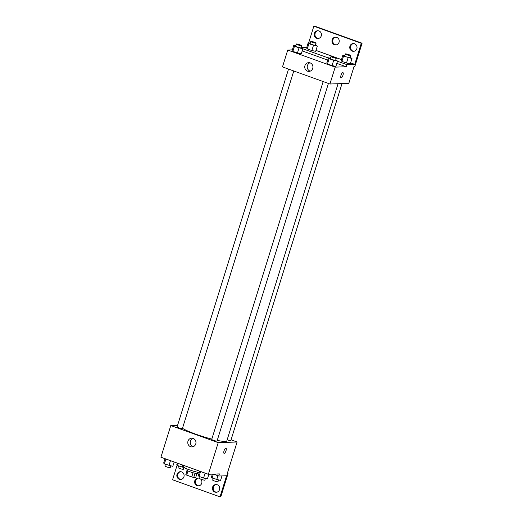 <?xml version="1.0" encoding="UTF-8"?>
<svg xmlns="http://www.w3.org/2000/svg" width="523" height="523" viewBox="0 0 523 523"><rect width="100%" height="100%" fill="white"/><g stroke="black" fill="none" stroke-linecap="round" stroke-linejoin="round"><path stroke-width="0.78" d="M193.065 472.753L191.758 476.943L186.691 475.113A5.289 0.654 17.3 0 1 185.835 474.583L187.116 470.471M196.955 473.537L195.759 477.362L193.745 477.434A5.289 0.654 17.3 0 1 191.758 476.943M195.046 473.256L193.745 477.434M197.779 472.282L197.426 473.407A5.57 0.686 -162.7 0 1 191.908 472.413A5.57 0.686 -162.7 0 1 186.796 470.099L187.149 468.974M187.986 470.948L186.691 475.113M183.606 465.378L183.2 466.666A10.022 1.242 17.3 0 0 188.731 469.589A10.022 1.242 17.3 0 0 199.217 472.576M231.048 439.817L237.102 442L227.244 473.642L228.035 473.616L220.804 496.824L220.02 496.85L226.59 475.753L218.719 476.022L219.379 473.916L208.363 474.296L160.921 457.207L170.779 425.559L177.578 425.323M224.092 453.382A2.785 0.922 109.8 0 0 226.014 450.728A2.785 0.922 -70.2 0 1 224.092 453.382A2.785 0.922 -70.2 0 1 224.164 450.453A2.785 0.922 -70.2 0 1 225.975 448.146A2.785 0.922 -70.2 0 1 226.014 450.728A2.785 0.922 109.8 0 0 225.975 448.146M237.102 442L218.222 442.648L208.363 474.296M323.168 81.568L211.71 439.425A2.785 0.346 17.3 0 0 213.815 440.438A2.785 0.346 17.3 0 0 216.836 441.144A2.785 0.346 17.3 0 0 217.025 441.085L328.411 83.458M227.159 439.81A2.785 0.346 17.3 0 0 230.617 440.667A2.785 0.346 17.3 0 0 230.806 440.608L342.003 83.588M218.222 442.648L170.779 425.559M288.533 69.095L177.075 426.951A2.785 0.346 17.3 0 0 179.18 427.964A2.785 0.346 17.3 0 0 182.2 428.67A2.785 0.346 17.3 0 0 182.39 428.605L293.776 70.978M182.488 428.291A23.96 2.968 17.3 0 0 211.808 439.104M217.241 440.379A23.96 2.968 17.3 0 0 225.21 441.438A23.96 2.968 17.3 0 0 226.819 440.902L338.067 83.719M187.986 441.144A4.38 4.099 88 0 1 195.968 442.406A4.38 4.099 88 0 1 192.019 446.923A4.38 4.099 88 0 1 187.986 441.144M177.134 465.11L172.57 479.761L220.02 496.85M192.967 438.333A4.38 4.099 -92 0 0 193.255 446.668M228.035 473.616L227.335 473.367M218.719 476.022L213.436 474.119M216.587 492.241A3.896 3.648 88 0 1 216.319 484.501M181.004 479.428A3.896 3.648 88 0 1 180.736 471.681M198.792 485.834A3.896 3.648 88 0 1 198.524 478.094M212.6 487.142A3.896 3.648 88 0 1 219.699 488.26A3.896 3.648 88 0 1 216.195 492.28A3.896 3.648 88 0 1 212.6 487.142M177.016 474.322A3.896 3.648 88 0 1 184.116 475.44A3.896 3.648 88 0 1 180.612 479.46A3.896 3.648 88 0 1 177.016 474.322M200.754 479.14A3.896 3.648 88 0 1 198.4 485.874A3.896 3.648 88 0 1 194.804 480.729A3.896 3.648 88 0 1 199.583 478.349M336.832 63.368L346.2 66.748L346.854 64.636L354.725 64.362L361.295 43.265L362.079 43.239L354.849 66.447L354.064 66.473L348.808 83.353L329.928 84L282.485 66.911L287.742 50.038L292.357 49.875M341.055 77.855A2.785 0.922 109.8 0 0 342.977 75.201A2.785 0.922 -70.2 0 1 341.055 77.855A2.785 0.922 -70.2 0 1 341.127 74.926A2.785 0.922 -70.2 0 1 342.938 72.619A2.785 0.922 -70.2 0 1 342.977 75.201A2.785 0.922 109.8 0 0 342.938 72.619M346.2 66.748L335.184 67.127L329.928 84M292.128 50.613L292.841 51.489L301.261 53.902L292.841 51.489L292.128 50.613L293.769 45.338L295.809 45.743M335.897 66.375L332.04 65.604L335.897 66.375L337.538 61.099L333.681 60.335L329.117 58.687L328.405 57.811L330.444 58.216M327.47 63.963L332.04 65.604L327.47 63.963L326.764 63.087L327.47 63.963L329.117 58.687M302.196 50.894L327.699 60.08M335.184 67.127L287.742 50.038M304.948 65.617A4.38 4.099 88 0 1 312.931 66.879A4.38 4.099 88 0 1 308.988 71.396A4.38 4.099 88 0 1 304.948 65.617M301.438 47.475L306.798 47.292M308.655 42.84L313.846 26.176L314.637 26.15L362.079 43.239M309.936 62.806A4.38 4.099 -92 0 0 310.224 71.148M313.846 26.176L361.295 43.265M336.126 44.906A3.896 3.648 88 0 1 335.858 37.166M318.337 38.499A3.896 3.648 88 0 1 318.069 30.759M353.921 51.319A3.896 3.648 88 0 1 353.653 43.572M302.85 48.783L328.359 57.975M337.485 61.263L346.854 64.636M350.332 63.786L346.474 63.022L350.332 63.786L351.979 58.517L343.552 56.105L342.846 55.229L344.879 55.634M341.911 61.374L346.474 63.022L341.911 61.374L341.205 60.498L341.911 61.374L343.552 56.105M315.696 51.313L311.845 50.548L315.696 51.313L317.343 46.037L313.486 45.272L308.923 43.625L308.21 42.749L310.244 43.154M307.276 48.901L311.845 50.548L307.276 48.901L306.57 48.024L307.276 48.901L308.923 43.625M315.984 50.411L341.486 59.596M350.613 62.884L354.725 64.362M332.138 39.807A3.896 3.648 88 0 1 339.244 40.925A3.896 3.648 88 0 1 335.733 44.945A3.896 3.648 88 0 1 332.138 39.807M321.266 35.891A3.896 3.648 88 0 1 314.166 34.766A3.896 3.648 88 0 1 317.67 30.746A3.896 3.648 88 0 1 321.266 35.891M356.849 48.704A3.896 3.648 88 0 1 349.75 47.586A3.896 3.648 88 0 1 353.254 43.566A3.896 3.648 88 0 1 356.849 48.704M335.766 59.844L337.538 61.099M330.974 56.517L330.314 58.628A2.785 0.346 17.3 0 0 332.419 59.642A2.785 0.346 17.3 0 0 335.446 60.348A2.785 0.346 17.3 0 0 335.629 60.282L336.289 58.171A2.785 0.346 17.3 0 0 333.733 57.02A2.785 0.346 17.3 0 0 330.974 56.517A2.785 0.346 17.3 0 0 333.079 57.53A2.785 0.346 17.3 0 0 336.099 58.236A2.785 0.346 17.3 0 0 336.289 58.171M328.405 57.811L326.764 63.087M333.681 60.335L332.04 65.604M301.13 47.364L302.902 48.626L299.045 47.855L294.482 46.214L293.769 45.338M296.338 44.043L295.678 46.155A2.785 0.346 17.3 0 0 297.783 47.162A2.785 0.346 17.3 0 0 300.81 47.868A2.785 0.346 17.3 0 0 300.993 47.809L301.653 45.697A2.785 0.346 17.3 0 0 299.097 44.54A2.785 0.346 17.3 0 0 296.338 44.043A2.785 0.346 17.3 0 0 298.443 45.056A2.785 0.346 17.3 0 0 301.464 45.763A2.785 0.346 17.3 0 0 301.653 45.697M302.902 48.626L301.261 53.902M299.045 47.855L297.404 53.13M294.482 46.214L292.841 51.489M350.207 57.255L351.979 58.517M345.409 53.934L344.755 56.039A2.785 0.346 17.3 0 0 346.86 57.053A2.785 0.346 17.3 0 0 349.88 57.759A2.785 0.346 17.3 0 0 350.07 57.7L350.724 55.588A2.785 0.346 17.3 0 0 348.168 54.431A2.785 0.346 17.3 0 0 345.409 53.934A2.785 0.346 17.3 0 0 347.514 54.948A2.785 0.346 17.3 0 0 350.541 55.647A2.785 0.346 17.3 0 0 350.724 55.588M342.846 55.229L341.205 60.498M348.122 57.746L346.474 63.022M315.572 44.782L317.343 46.037M310.773 41.454L310.119 43.566A2.785 0.346 17.3 0 0 312.224 44.579A2.785 0.346 17.3 0 0 315.245 45.285A2.785 0.346 17.3 0 0 315.434 45.22L316.088 43.115A2.785 0.346 17.3 0 0 313.539 41.958A2.785 0.346 17.3 0 0 310.773 41.454A2.785 0.346 17.3 0 0 312.885 42.468A2.785 0.346 17.3 0 0 315.905 43.174A2.785 0.346 17.3 0 0 316.088 43.115M308.21 42.749L306.57 48.024M313.486 45.272L311.845 50.548M208.847 474.276L207.435 478.82L203.578 478.048L199.008 476.407L198.302 475.531L199.662 471.158M205.114 473.125L203.578 478.048M200.544 471.478L199.008 476.407M200.074 476.786L199.551 478.453A2.785 0.346 17.3 0 0 201.656 479.467A2.785 0.346 17.3 0 0 204.683 480.173A2.785 0.346 17.3 0 0 204.866 480.114L205.395 478.414M174.159 461.972L172.799 466.346L164.379 463.934L163.666 463.058L165.026 458.684M170.478 460.645L168.942 465.575M165.909 459.004L164.379 463.934M165.438 464.313L164.915 465.98A2.785 0.346 17.3 0 0 167.027 466.993A2.785 0.346 17.3 0 0 170.047 467.699A2.785 0.346 17.3 0 0 170.23 467.634L170.76 465.941M221.968 475.91L220.556 480.454L212.135 478.042L211.423 477.166L212.364 474.158M217.928 475.74L216.699 479.683M213.358 474.126L212.135 478.042M213.194 478.421L212.678 480.088A2.785 0.346 17.3 0 0 214.783 481.101A2.785 0.346 17.3 0 0 217.803 481.807A2.785 0.346 17.3 0 0 217.993 481.748L218.522 480.049M184.292 467.654L177.5 465.568L176.794 464.685L177.284 463.103M182.736 465.065L182.069 467.209M178.166 463.417L177.5 465.568M178.559 465.947L178.042 467.614A2.785 0.346 17.3 0 0 180.147 468.628A2.785 0.346 17.3 0 0 183.168 469.334A2.785 0.346 17.3 0 0 183.357 469.268L183.887 467.575"/></g></svg>
